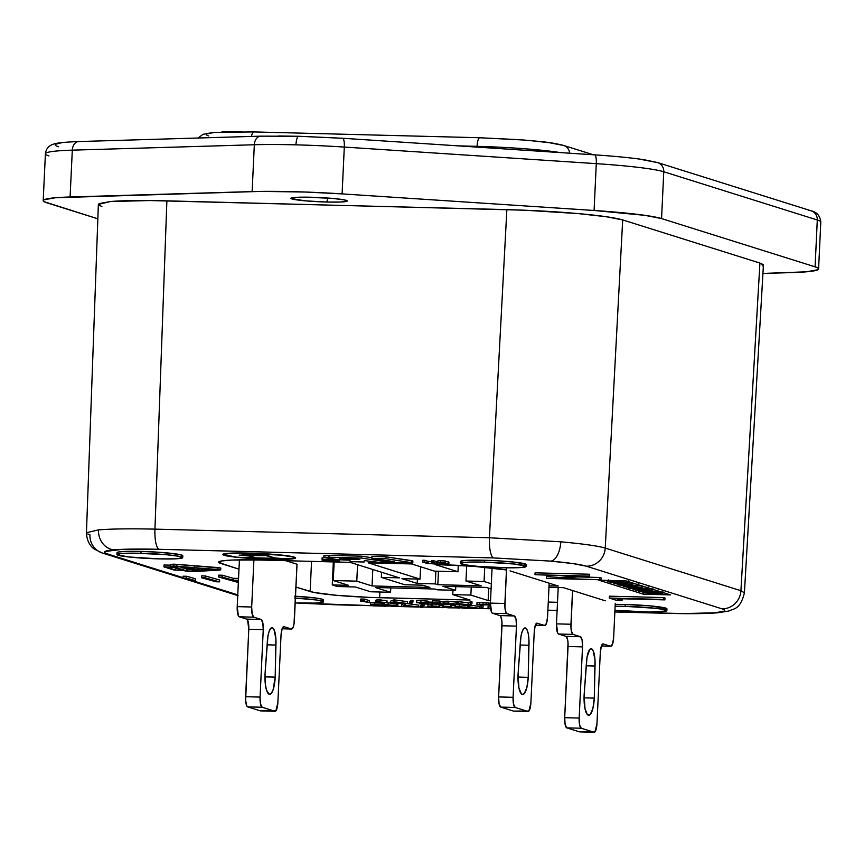 <?xml version="1.0" encoding="UTF-8"?>
<svg xmlns="http://www.w3.org/2000/svg" width="864" height="864" viewBox="0 0 864 864"><rect width="100%" height="100%" fill="white"/><g stroke="black" fill="none" stroke-linecap="round" stroke-linejoin="round"><path stroke-width="1.3" d="M522.256 694.483A18.803 5.141 -88.5 0 1 518.054 674.147L520.938 636.552L522.115 631.681L523.681 628.668L525.388 627.977L526.986 629.716L528.228 633.604L528.919 639.068L528.217 677.344L526.878 687.485L524.264 693.662L522.256 694.483L521.284 693.803L518.918 687.863L518.054 674.147L520.322 642.546A15.984 4.363 -88.5 0 1 525.053 627.923A15.984 4.363 -88.5 0 1 528.962 645.257L528.217 677.344A18.803 5.141 -88.5 0 1 522.655 694.548A18.803 5.141 -88.5 0 1 522.256 694.483M544.59 625.46L536.825 623.138L544.59 625.46L546.523 623.279L547.571 616.896L549.169 583.178L547.571 616.896A9.407 2.57 -88.5 0 1 544.795 625.493A9.407 2.57 -88.5 0 1 544.59 625.46L535.334 625.223L544.59 625.46M534.244 631.714L530.885 702.896L534.244 631.714L535.302 625.32L537.224 623.149A9.407 2.57 -88.5 0 0 537.019 623.117A9.407 2.57 -88.5 0 0 534.244 631.714M513.432 711.083L528.908 711.05L530.885 702.896A9.407 2.57 -88.5 0 1 528.098 711.493A9.407 2.57 -88.5 0 1 527.904 711.461L515.192 707.465L500.731 707.098A9.407 2.57 91.5 0 1 498.625 696.935L513.097 697.302L513.529 704.16L515.192 707.465A9.407 2.57 -88.5 0 1 513.097 697.302L516.456 626.119A9.407 2.57 -88.5 0 0 514.35 615.956L516.024 619.261L516.456 626.119L501.984 625.752A9.407 2.57 91.5 0 0 499.889 615.589L514.35 615.956L506.984 613.645A9.407 2.57 -88.5 0 1 504.889 603.482L506.563 567.799L504.911 607.122L506.045 612.619L506.984 613.645L492.512 613.267A9.407 2.57 91.5 0 1 490.417 603.104L504.889 603.482L490.417 603.104L492.07 567.94L490.417 603.104L491.573 612.252L492.512 613.267L499.889 615.589L514.35 615.956L506.984 613.645L492.512 613.267L499.889 615.589L500.828 616.604L501.962 622.102L498.625 696.935L513.097 697.302L516.456 626.119L501.984 625.752L498.625 696.935L499.057 703.782L500.731 707.098L513.432 711.083L527.904 711.461L515.192 707.465L500.731 707.098L513.432 711.083A9.407 2.57 91.5 0 0 513.637 711.126A9.407 2.57 91.5 0 0 513.832 711.094M517.979 677.084L528.217 677.344L517.979 677.084M520.139 645.03L528.962 645.257L520.139 645.03M272.365 627.761L273.964 629.5L275.897 638.852L275.195 677.128L273.078 689.904L271.242 693.446L269.233 694.267L266.555 690.217L265.399 684.612L265.032 673.931L267.289 642.33A15.984 4.363 -88.5 0 1 272.03 627.707A15.984 4.363 -88.5 0 1 272.365 627.761A15.984 4.363 -88.5 0 1 275.929 645.041L267.116 644.814L275.929 645.041L275.195 677.128A18.803 5.141 -88.5 0 1 269.633 694.332A18.803 5.141 -88.5 0 1 265.032 673.931L267.916 636.336L269.093 631.465L270.659 628.452L272.365 627.761M291.395 628.992L282.128 628.754L291.395 628.992L293.317 626.81L294.008 623.948L297.022 564.224L285.8 560.704L297.022 564.224L294.376 620.428A9.407 2.57 -88.5 0 1 291.589 629.024A9.407 2.57 -88.5 0 1 291.395 628.992L284.018 626.67L291.395 628.992M260.809 710.878A9.407 2.57 91.5 0 1 260.604 710.91A9.407 2.57 91.5 0 1 260.41 710.867L275.886 710.834L277.862 702.68A9.407 2.57 -88.5 0 1 275.076 711.277A9.407 2.57 -88.5 0 1 274.871 711.245L262.17 707.249L247.698 706.882A9.407 2.57 91.5 0 1 245.603 696.719L260.075 697.086L260.507 703.944L262.17 707.249A9.407 2.57 -88.5 0 1 260.075 697.086L263.25 629.651A9.407 2.57 -88.5 0 0 261.155 619.488L262.818 622.793L263.25 629.651L248.778 629.284A9.407 2.57 91.5 0 0 246.683 619.11L261.155 619.488L253.778 617.177L239.317 616.799A9.407 2.57 91.5 0 1 237.211 606.636L251.683 607.003L252.115 613.861L253.778 617.177A9.407 2.57 -88.5 0 1 251.683 607.003L253.908 559.904L251.683 607.003L237.211 606.636L239.425 559.861L237.211 606.636L238.378 615.784L239.317 616.799L253.778 617.177L261.155 619.488L246.683 619.11L239.317 616.799L246.683 619.11L247.622 620.136L248.778 629.284L263.25 629.651L260.075 697.086L245.603 696.719L248.778 629.284L245.624 700.358L246.758 705.856L247.698 706.882L262.17 707.249L274.871 711.245L260.41 710.867L247.698 706.882L260.41 710.867L261.414 710.467M277.862 702.68L281.038 635.245L282.096 628.852L284.018 626.67A9.407 2.57 -88.5 0 0 283.824 626.638A9.407 2.57 -88.5 0 0 281.038 635.245L277.862 702.68M264.956 676.868L275.195 677.128L264.956 676.868M588.33 715.241A18.803 5.141 -88.5 0 1 584.129 694.915L587.002 657.32L589.756 649.436L591.462 648.745L593.06 650.473L594.994 659.826L594.292 698.112L592.942 708.242L590.339 714.431L589.334 715.198L587.347 714.571L584.993 708.631L584.129 694.915L586.386 663.314A15.984 4.363 -88.5 0 1 591.127 648.691A15.984 4.363 -88.5 0 1 595.026 666.025L594.292 698.112A18.803 5.141 -88.5 0 1 588.73 715.306A18.803 5.141 -88.5 0 1 588.33 715.241M610.664 646.229L602.899 643.896L610.664 646.229L612.587 644.047L613.645 637.654L615.265 603.428L613.645 637.654A9.407 2.57 -88.5 0 1 610.859 646.261A9.407 2.57 -88.5 0 1 610.664 646.229L601.409 645.991L610.664 646.229M600.307 652.482L596.959 723.654L600.307 652.482L601.366 646.088L603.299 643.907A9.407 2.57 -88.5 0 0 603.094 643.874A9.407 2.57 -88.5 0 0 600.307 652.482M579.506 731.851L594.983 731.819L596.959 723.654A9.407 2.57 -88.5 0 1 594.173 732.262A9.407 2.57 -88.5 0 1 593.968 732.229L581.267 728.233L566.795 727.855A9.407 2.57 91.5 0 1 564.7 717.692L579.172 718.07L579.604 724.928L581.267 728.233A9.407 2.57 -88.5 0 1 579.172 718.07L582.52 646.888A9.407 2.57 -88.5 0 0 580.424 636.725L582.088 640.03L582.52 646.888L568.058 646.51A9.407 2.57 91.5 0 0 565.952 636.347L580.424 636.725L573.059 634.403A9.407 2.57 -88.5 0 1 570.953 624.24L572.54 590.522L570.974 627.89L571.385 631.098L573.059 634.403L558.587 634.036A9.407 2.57 91.5 0 1 556.492 623.873L570.953 624.24L556.492 623.873L558.198 587.52L556.492 623.873L557.647 633.01L558.587 634.036L565.952 636.347L580.424 636.725L573.059 634.403L558.587 634.036L565.952 636.347L567.626 639.662L568.026 642.87L564.7 717.692L579.172 718.07L582.52 646.888L568.058 646.51L564.7 717.692L565.132 724.55L566.795 727.855L579.506 731.851L593.968 732.229L581.267 728.233L566.795 727.855L579.506 731.851A9.407 2.57 91.5 0 0 579.701 731.884A9.407 2.57 91.5 0 0 579.906 731.862M584.053 697.842L594.292 698.112L584.053 697.842M586.213 665.798L595.026 666.025L586.213 665.798M295.423 598.082A32.908 2.462 2.7 0 1 323.46 601.852L323.546 599.983A32.908 2.462 -177.3 0 0 295.52 596.214M323.46 601.852A32.908 2.462 2.7 0 1 299.484 603.104A32.908 2.462 2.7 0 1 295.196 602.964L315.565 603.083L321.84 602.532L323.363 601.646L316.418 599.983L294.484 598.039M666.857 610.708L666.943 608.828A32.908 2.462 -177.3 0 0 625.18 604.487L625.093 606.355A32.908 2.462 2.7 0 1 666.857 610.708A32.908 2.462 2.7 0 1 642.881 611.95A32.908 2.462 2.7 0 1 614.941 610.276L648.886 612.058L666.63 610.978L663.293 609.412L655.355 608.278L625.093 606.355L625.18 604.487L650.16 605.88L666.846 608.623M182.704 557.615L182.801 555.746A32.908 2.462 -177.3 0 0 141.026 551.405L140.94 553.273A32.908 2.462 2.7 0 1 182.704 557.615A32.908 2.462 2.7 0 1 158.728 558.868A32.908 2.462 2.7 0 1 116.964 554.515A32.908 2.462 2.7 0 1 140.94 553.273L141.026 551.405L160.11 552.323L179.226 554.45L182.693 555.541L181.181 556.427M526.111 566.471L526.198 564.602A32.908 2.462 -177.3 0 0 484.423 560.25L484.337 562.129A32.908 2.462 2.7 0 1 526.111 566.471A32.908 2.462 2.7 0 1 502.124 567.713A32.908 2.462 2.7 0 1 460.361 563.371A32.908 2.462 2.7 0 1 484.337 562.129L484.423 560.25L497.21 560.779L514.696 562.172L526.1 564.397M170.618 564.462L173.869 564.181L170.446 564.365L170.359 566.233L173.783 566.06L173.869 564.181L220.741 568.091M220.72 569.905L220.806 568.026L217.944 567.572L217.858 569.441L219.845 570.067L193.914 571.568L185.576 571.072L183.136 570.305L174.096 570.067L163.922 566.87L164.02 565.002L163.922 566.87L172.973 567.108L170.532 566.341L172.973 567.108L163.922 566.87L174.096 570.067L183.136 570.305L188.028 571.406L220.547 569.797L176.882 566.222L176.969 564.343L217.944 567.572L217.858 569.441L170.359 566.233M187.013 569.041L185.522 568.631L186.408 568.912L186.322 570.78L173.394 566.719L186.322 570.78L192.11 571.298L216.95 569.992L194.659 571.288L194.713 570.154L194.659 571.288L192.11 571.298L192.197 569.668L192.11 571.298L186.322 570.78L186.408 568.912L187.24 569.074M251.208 553.921L251.208 553.921A11.923 0.896 2.7 0 1 247.568 553.781L251.294 553.921A11.923 0.896 2.7 0 1 251.208 553.921A11.923 0.896 2.7 0 1 247.568 553.781A13.014 0.972 2.7 0 1 249.836 553.468L251.294 553.921A11.923 0.896 2.7 0 1 251.208 553.921M252.547 553.954L252.547 553.954A11.923 0.896 2.7 0 1 252.461 553.954L255.874 553.997A11.923 0.896 2.7 0 1 252.547 553.954A11.923 0.896 2.7 0 1 252.461 553.954L251.003 553.489A13.014 0.972 2.7 0 1 255.874 553.997A11.923 0.896 2.7 0 1 252.547 553.954M269.104 559.289A36.428 2.732 2.7 0 1 222.869 554.483A36.428 2.732 2.7 0 1 249.415 553.1L277.063 554.645L287.852 555.844L295.531 557.69L290.984 559.019L275.746 559.408L241.445 557.744L226.822 555.919L222.977 554.71L223.128 554.18L231.606 553.122L249.415 553.1A36.428 2.732 2.7 0 1 295.639 557.917A36.428 2.732 2.7 0 1 269.104 559.289L269.104 559.289M249.739 553.208A35.208 2.635 2.7 0 1 294.419 557.852A35.208 2.635 2.7 0 1 268.769 559.192L292.691 558.587L294.17 558.144L293.112 557.075L282.118 555.26L243.313 553.09L228.593 553.468L224.197 554.753L236.39 557.129L268.769 559.192A35.208 2.635 2.7 0 1 224.089 554.537A35.208 2.635 2.7 0 1 249.739 553.208L249.739 553.208M762.761 265.939L763.139 264.568L759.92 263.056L622.696 219.931C614.531 217.609 599.713 215.503 578.243 213.602C556.902 211.691 533.11 210.362 506.866 209.617L489.413 537.754L560.79 541.814C583.049 543.834 597.877 545.918 605.243 548.078C597.877 545.918 583.049 543.834 560.79 541.814A18.803 9.115 95.1 0 1 550.724 561.114C568.534 562.723 580.392 564.419 586.278 566.179A18.803 18.036 -72.6 0 0 605.243 548.078L740.912 590.717L759.92 263.056L622.696 219.931L605.243 548.078L622.696 219.931L606.085 216.702L578.243 213.602L524.999 210.222L166.882 200.848L154.948 529.135C130.259 528.574 111.424 528.833 98.453 529.891A18.803 16.384 85 0 0 113.962 549.85C124.34 549.007 139.406 548.824 159.16 549.299A18.803 5.141 -88.5 0 1 154.948 529.135L489.413 537.754L506.866 209.617L149.72 200.545L110.387 201.539L99.025 203.623L98.647 204.995L101.866 206.507M670.756 613.354A18.803 5.141 -88.5 0 1 670.345 613.408A18.803 5.141 -88.5 0 1 669.946 613.343L614.866 611.917L683.672 613.58L715.144 612.781A18.803 16.384 85 0 0 717.854 612.77A18.803 16.384 -95 0 1 715.144 612.781C704.765 613.634 689.71 613.818 669.946 613.343A18.803 5.141 91.5 0 0 670.388 613.408M311.461 197.251A28.21 2.117 2.7 0 1 347.177 201.128A28.21 2.117 2.7 0 1 326.711 202.036L328.093 198.061L326.711 202.036L340.492 202.025L347.058 201.204L344.207 199.865L332.878 198.439L306.31 197.154L294.516 197.456L290.995 198.493L305.294 200.848L326.711 202.036A28.21 2.117 2.7 0 1 290.984 198.472A28.21 2.117 2.7 0 1 311.461 197.251M278.759 135.983L298.933 136.285A9.407 2.57 91.5 0 0 298.717 136.253L260.755 136.156L78.732 141.556A9.407 6.718 88.3 0 0 72.306 150.152L70.092 196.981A94.025 7.052 2.7 0 0 43.2 200.632A94.025 7.052 2.7 0 0 46.699 202.738L97.848 218.808L44.15 201.712L43.211 200.74L43.87 199.843L55.318 197.759L261.23 191.398L305.694 192.046L342.101 193.892L344.304 147.064L596.29 163.652L594.086 210.481L342.101 193.892L344.304 147.064A94.025 7.052 -177.3 0 0 295.952 144.85A94.025 7.052 -177.3 0 0 254.329 144.752L252.126 191.581L70.092 196.981L72.306 150.152L254.329 144.752A9.407 6.718 -91.7 0 1 260.755 136.156A9.407 6.718 -91.7 0 1 261.479 136.188A9.407 6.718 88.3 0 0 260.69 136.156A9.407 6.718 88.3 0 0 254.329 144.752A94.025 7.052 2.7 0 1 295.952 144.85A9.407 2.57 -88.5 0 1 298.717 136.253A9.407 2.57 -88.5 0 1 298.933 136.285L342.457 138.283A9.407 2.257 93.8 0 1 342.63 138.262A9.407 2.257 -86.2 0 0 342.457 138.283M643.108 592.196L641.293 591.624L643.108 592.196M638.215 590.663L636.347 590.069L638.215 590.663M633.323 589.118L631.433 588.524L633.323 589.118M628.355 587.563L626.249 586.904L628.355 587.563M623.851 586.148L621.562 585.425L623.851 586.148M618.527 584.474L616.399 583.805L618.527 584.474M613.991 583.049L611.701 582.325L613.991 583.049M608.666 581.375L605.362 580.338L608.666 581.375M664.124 592.877L662.807 592.844L664.124 592.877M639.036 584.993L638.053 584.971L639.036 584.993M629.186 581.893L628.193 581.872L629.186 581.893M614.855 611.971L670.345 613.408C690.487 613.915 706.266 613.71 717.66 612.792L728.827 611.021C733.644 608.472 740.135 610.027 744.412 592.855L763.42 265.162L759.92 263.056L740.912 590.717A18.803 18.036 107.4 0 1 721.958 608.818C727.218 610.556 724.939 611.885 715.144 612.781L724.226 611.118L724.529 610.027L721.958 608.818L586.278 566.179L572.994 563.587L550.724 561.114L493.625 557.928L159.16 549.299L122.396 549.342L104.879 551.524L104.576 552.614L107.147 553.824L183.017 577.67L107.147 553.824A18.803 18.036 107.4 0 1 102.395 553.036A18.803 18.036 107.4 0 1 89.942 534.794L87.815 533.995M192.002 580.489L237.773 594.875L192.002 580.489M299.03 603.083L373.378 605.696L299.03 603.083M385.668 606.01L388.12 606.074L385.668 606.01M397.408 606.312L401.436 606.42L397.408 606.312M403.618 606.474L415.217 606.776L403.618 606.474M418.586 606.863L420.703 606.917L418.586 606.863M422.766 606.971L430.65 607.176L422.766 606.971M442.93 607.489L445.003 607.543L442.93 607.489M454.885 607.792L459.302 607.91L454.885 607.792M468.58 608.148L478.732 608.407L468.58 608.148M480.794 608.461L490.633 608.72L480.794 608.461M547.895 610.189L557.118 610.427L547.895 610.189M218.786 575.143L222.361 575.23L233.312 578.297L238.55 578.416L233.312 578.297L233.226 580.165L233.312 578.297L222.361 575.23L218.786 575.143L218.689 577.022L222.264 577.098L222.361 575.23L222.264 577.098L218.689 577.022L218.786 575.143M201.658 575.867L205.232 575.953L219.64 579.982L219.553 581.861L215.978 581.774L201.56 577.746L205.135 577.822L205.232 575.953L201.658 575.867L201.56 577.746L201.658 575.867M183.082 576.191L186.656 576.277L195.307 578.696L195.221 580.565L191.646 580.489L182.995 578.059L186.57 578.146L186.656 576.277L183.082 576.191L182.995 578.059L183.082 576.191M325.253 555.995L324.313 555.466L329.054 555.347L361.584 556.189L371.887 557.734L361.584 556.189L329.054 555.347L328.968 557.226L361.498 558.068L361.584 556.189L361.498 558.068L383.886 561.416L394.254 561.686L371.855 558.328L385.96 558.695L412.808 562.864L379.123 562.399L364.23 560.563L364.111 562.01L350.136 561.654L349.942 560.196L335.794 559.472L323.827 557.496L328.968 557.226L329.054 555.347L323.924 555.617L323.827 557.496M412.808 562.864L412.895 560.995L411.523 560.617L386.046 556.816L371.952 556.459L386.046 556.816L412.862 561.038M412.517 561.146L411.772 561.222M445.198 561.524L448.729 561.989L448.643 563.868L439.862 563.717L447.012 563.825L437.746 562.777L438.016 560.671L445.392 561.006L445.306 562.885L440.986 563.047L448.859 563.987L448.934 562.14M438.016 560.671L438.998 560.628M431.849 561.784L428.274 561.427L428.188 563.306L432.875 563.706L432.929 562.669L432.875 563.706L435.488 563.522L431.816 562.324L431.914 560.455L431.816 562.324L433.447 562.367L433.534 560.488L433.447 562.367L437.195 563.663L437.281 561.794L431.914 560.455L436.601 561.46L436.514 563.328C438.124 563.717 437.108 563.89 433.49 563.868L427.216 563.404L422.777 562.086L422.863 560.218L430.229 561.686M431.503 561.773L432.248 561.805M436.514 563.328L437.033 563.76L434.732 563.89L426.784 563.306L422.777 562.086L424.408 562.129L424.494 560.261L422.863 560.218L422.777 562.086L427.442 563.09L427.54 561.211L424.494 560.261L424.408 562.129L428.188 563.306L428.274 561.427L427.54 561.211L427.442 563.09L428.9 563.436L435.391 563.62L431.816 562.324L436.514 563.328L436.601 561.46L437.281 561.784M322.002 558.058L322.996 557.82M324.378 557.734L321.991 558.09L322.348 560.228C321.019 559.742 322.952 559.537 328.158 559.613L336.074 560.12L336.107 559.516L335.124 560.185L324.011 560.282L339.293 561.136L323.762 560.542L338.44 561.244L339.293 561.136L339.347 559.829L339.293 561.136L337.738 561.006L337.792 559.699L337.738 561.006L337.003 561.092L333.072 561.136L333.126 560.002L333.072 561.136L324.238 560.347L326.095 559.764L336.074 560.12L328.158 559.613L328.212 558.328L328.158 559.613L322.348 560.228M670.626 594.918L643.496 594.216L598.774 580.165L625.892 580.867L670.626 594.918L643.496 594.216L643.561 592.801L643.496 594.216L598.774 580.165L625.892 580.867L670.626 594.918M609.358 596.171L663.617 597.575L664.978 597.996L664.891 599.875L616.205 598.622L622.069 600.458L616.507 600.318L609.271 598.05L663.52 599.443L663.617 597.575L609.358 596.171L609.271 598.05L609.358 596.171M535.075 572.832L589.334 574.225L589.529 576.191L556.902 578.254L600.977 579.787L546.718 578.383L578.966 576.234L534.989 574.7L535.075 572.832L534.989 574.7L589.529 576.191L589.334 574.225L589.248 576.104L589.334 574.225L535.075 572.832M577.962 576.925L599.692 577.487L601.063 577.908L600.977 579.787L601.063 577.908L599.692 577.487L599.605 579.355L599.692 577.487L577.962 576.925M546.502 576.418L557.993 575.694L546.502 576.418L546.404 578.286L546.502 576.418M483.052 602.802L482.954 604.681L483.052 602.802L476.982 602.683L488.786 602.91L489.218 604.951L477.414 604.724L488.689 604.789L488.786 602.91L486.162 602.964L486.076 604.832L486.162 602.964L483.386 602.824M478.148 602.64L478.818 602.629M456.494 601.463L468.266 602.921L472.025 601.862L471.938 603.731L469.368 605.135L469.26 606.874L479.293 608.288L483.052 607.23L480.481 608.634L467.521 606.83L467.608 604.962L467.521 606.83L469.26 606.874L469.346 605.135L456.408 603.331L456.494 601.463L456.408 603.331L468.18 604.8L471.938 603.731L472.025 601.862L470.286 601.819L470.2 603.688L470.286 601.819L468.266 602.921L468.18 604.8L468.266 602.921L458.233 601.506L458.147 603.385L458.233 601.506L456.494 601.463M444.074 601.517L451.796 601.387M447.487 601.193L448.265 601.214L448.178 603.083L443.977 603.385L451.429 604.681L451.354 606.56L445.565 606.798L455.22 607.651L443.48 607.306L453.298 607.446L444.096 606.96L443.405 606.204L450.824 606.398L450.911 604.649L451.354 606.56L451.408 604.681L457.769 604.357L448.178 603.083L457.855 604.476L457.942 602.608M451.526 601.366L456.678 602.068M432.378 600.836L439.798 601.031L440.23 603.072L434.441 603.31L444.107 604.163L432.356 603.806L442.184 603.947L432.972 603.461L432.292 602.716L439.711 602.91L439.798 601.031L432.378 600.836L432.292 602.716L432.378 600.836M444.031 602.165L440.294 601.636L444.085 602.186M416.578 600.793L420.995 600.512L416.664 600.836M418.198 602.705L425.207 602.618L427.874 602.996L422.874 603.785L431.287 604.001L431.374 602.132L431.806 604.163L431.374 602.132L428.155 602.046L431.892 602.294L431.806 604.163L419.526 603.85L419.58 602.532L419.526 603.85L426.298 602.975L416.696 602.759L420.898 602.381L420.995 600.512L420.898 602.381L427.874 602.996L427.961 601.128L428.101 603.137L427.961 601.128L420.995 600.512L428.188 601.279M411.296 600.264L413.003 600.307L411.296 600.264L411.21 602.132L412.916 602.176L413.003 600.307L412.916 602.176L411.286 603.85L409.568 603.806L411.21 602.132L411.296 600.264L409.666 601.927L411.296 600.264M393.898 599.854L407.549 601.668L407.462 603.536L393.8 601.722L390.312 603.094L407.462 603.536L390.312 603.094L394.038 601.733L394.124 599.854L393.8 601.722L393.898 599.854L390.398 601.225L393.898 599.854M375.613 600.383L380.916 599.551L380.83 601.43L375.451 602.197L382.698 602.942L386.413 602.5L378.097 601.949L380.83 601.43L378.097 601.949L387.029 602.737L387.018 600.772M380.549 600.124L382.45 600.21M383.681 600.296L386.888 600.728L386.791 602.597L382.698 602.942L375.678 602.316L379.296 601.312L379.382 599.432L376.304 600.026L376.218 601.906L376.304 600.026L375.764 600.437M360.569 599.141L364.446 599.087L369.533 600.685L369.446 602.564L360.472 601.009L360.569 599.141M489.272 606.139L489.931 606.128M469.562 605.027L479.38 606.42L483.138 605.362L483.052 607.23L483.138 605.362L481.399 605.308L481.313 607.187L481.399 605.308L479.38 606.42L479.293 608.288L479.38 606.42L469.562 605.027M455.188 605.016L455.792 604.778M456.656 604.714L462.91 604.886M461.257 604.778L461.959 604.822M462.65 604.865L467.802 605.567M443.545 604.336L448.675 604.465L443.545 604.336M455.144 605.664L451.418 605.135L455.198 605.686M427.691 604.282L428.393 604.055M431.525 603.99L434.311 604.087M436.406 604.238L439.301 604.778M434.246 604.087L432.108 604.001L432.022 605.88L439.225 606.625L439.085 604.616L438.988 606.496L433.987 607.284L442.4 607.5L442.498 605.621L442.93 607.662L442.498 605.621L439.268 605.545L443.016 605.794L442.93 607.662L430.639 607.349L437.411 606.463L427.82 606.258L428.177 604.076M420.779 605.426L422.248 603.925L420.779 605.426L420.692 607.295L422.323 605.632L424.03 605.675L424.116 603.968L424.03 605.675L422.399 607.338L420.692 607.295L420.779 605.426M406.469 603.515L418.673 605.156L418.586 607.036L405.151 605.221L401.425 606.593L418.586 607.036L401.425 606.593L405.151 605.221L405.238 603.428L405.151 605.221L418.586 607.036L418.673 605.156L406.469 603.515M401.512 604.724L404.903 603.385L401.512 604.724L401.425 606.593L401.512 604.724M384.016 603.18L384.61 602.942M386.705 602.856L390.787 602.986M391.468 603.029L397.688 604.39M397.192 604.487L396.295 604.552M370.429 602.813L381.64 603.094L381.812 605.243L376.726 605.804L385.657 606.182L373.367 605.869L380.149 604.984L370.548 604.778L370.397 602.759M382.007 604.066L383.962 604.12L382.007 604.066M294.57 596.16L316.516 598.115L322.326 599.249L323.32 600.253L321.926 600.664M615.211 604.379L625.18 604.487A32.908 2.462 -177.3 0 0 615.211 604.379M666.716 609.109L665.334 609.509M117.148 552.852L118.67 551.966L124.945 551.416L141.026 551.405A32.908 2.462 -177.3 0 0 117.05 552.647L116.964 554.515M461.678 562.226L460.674 561.222L464.659 560.498L484.423 560.25A32.908 2.462 -177.3 0 0 460.447 561.492L460.361 563.371M525.96 564.872L524.578 565.283M605.329 600.826L563.393 587.65L605.329 600.826M557.507 602.305L548.273 602.068L557.507 602.305M490.536 600.577L488.138 600.523L470.858 595.091L452.779 594.626L470.059 600.048L368.755 597.359L336.809 595.328L314.15 592.499L295.942 587.077L310.133 591.527L311.558 561.362L310.133 591.527A56.419 4.234 2.7 0 0 379.631 597.726L379.901 592.013L379.631 597.726L470.059 600.048L452.779 594.626L452.984 590.231L452.779 594.626L470.858 595.091L471.236 587.034L470.858 595.091L488.138 600.523L488.722 588.179L488.138 600.523L490.536 600.577M238.982 569.171L218.754 562.507L218.981 561.697L221.357 560.995L232.114 560.056L259.686 560.023L350.114 562.356L399.406 577.854L381.326 577.39L404.708 584.734L422.788 585.198L429.905 587.434L372.038 585.943L356.789 581.148L333.277 580.543L348.527 585.338L332.251 584.917L337.327 586.516L355.417 586.98L370.667 591.775L390.56 592.283L375.311 587.498L434.992 589.032L437.53 589.831L455.609 590.296L442.908 586.3L486.313 587.423L491.087 588.924L486.313 587.423L442.908 586.3L455.609 590.296L455.782 586.634L455.609 590.296L437.53 589.831L434.992 589.032L375.311 587.498L390.56 592.283L390.766 587.887L390.56 592.283L370.667 591.775L355.417 586.98L337.327 586.516L332.251 584.917L333.331 561.924L332.251 584.917L348.527 585.338L333.277 580.543L334.152 561.946L333.277 580.543L356.789 581.148L357.566 564.7L356.789 581.148L372.038 585.943L372.805 569.495L372.038 585.943L429.905 587.434L422.788 585.198L404.708 584.734L381.326 577.39L381.564 572.249L381.326 577.39L399.406 577.854L350.114 562.356L259.686 560.023A56.419 4.234 2.7 0 0 218.581 562.162A56.419 4.234 2.7 0 0 220.687 563.425L220.795 561.103L220.687 563.425L238.982 569.171M506.466 570.002A56.419 4.234 2.7 0 0 440.532 564.689L435.11 564.548L457.974 571.741L458.276 565.369L457.974 571.741L434.473 571.126L411.599 563.944L368.194 562.82L420.034 579.118L420.617 566.773L420.034 579.118L401.954 578.653L417.193 583.438L417.409 579.053L417.193 583.438L435.283 583.902L435.888 571.169L435.283 583.902L437.821 584.701L438.458 571.234L437.821 584.701L481.226 585.824L465.977 581.029L466.7 565.834L465.977 581.029L484.067 581.504L484.736 567.205L484.067 581.504L491.324 583.783L484.067 581.504L465.977 581.029L481.226 585.824L437.821 584.701L435.283 583.902L417.193 583.438L401.954 578.653L420.034 579.118L368.194 562.82L411.599 563.944L434.473 571.126L457.974 571.741L435.11 564.548L473.245 566.276L506.012 569.916M510.03 570.877L558.317 586.051L549.04 585.814L558.317 586.051L510.03 570.877M548.975 587.282L563.393 587.65L548.975 587.282M164.02 565.002L170.402 565.164L164.02 565.002M199.616 569.128L201.668 569.009L199.616 569.128M178.859 566.536L182.196 567.583L178.859 566.536M194.27 567.767L194.864 567.788L194.27 567.767M198.623 568.08L199.649 568.404L199.562 570.283L186.991 569.462L197.845 569.743L197.921 568.026L197.845 569.743L199.562 570.283L199.649 568.404L198.623 568.08M242.903 553.554A9.256 0.691 -177.3 0 0 246.586 553.781A13.748 1.026 -177.3 0 0 246.953 554.191L242.255 554.062L242.903 553.554A10.67 0.799 2.7 0 0 241.898 553.846L241.898 553.835A10.67 0.799 2.7 0 0 242.255 554.062L246.953 554.191A13.748 1.026 2.7 0 1 246.488 553.9A13.748 1.026 2.7 0 1 246.586 553.781A9.256 0.691 2.7 0 1 242.903 553.554M264.136 554.634L259.438 554.504A13.748 1.026 -177.3 0 0 257.083 554.051A9.256 0.691 -177.3 0 0 259.826 553.986L264.136 554.634A10.67 0.799 2.7 0 0 259.826 553.986A9.256 0.691 2.7 0 1 257.083 554.051A13.748 1.026 2.7 0 1 259.438 554.504L264.136 554.634M263.358 555.26L257.645 555.379L263.358 555.26A10.681 0.799 2.7 0 1 257.645 555.379A15.736 1.177 2.7 0 0 259.956 555.044L263.358 555.26M250.312 554.72A12.463 0.94 2.7 0 1 248.087 554.288L253.994 554.764A13.824 1.037 -177.3 0 0 250.312 554.72A13.824 1.037 2.7 0 1 253.994 554.764L248.087 554.288A12.463 0.94 2.7 0 0 250.312 554.72L250.312 554.72M242.514 554.148L247.201 554.267A13.748 1.026 -177.3 0 0 249.566 554.72A9.256 0.691 -177.3 0 0 246.823 554.785L242.514 554.148A10.67 0.799 2.7 0 0 246.823 554.785A9.256 0.691 2.7 0 1 249.566 554.72A13.748 1.026 2.7 0 1 247.201 554.267L242.514 554.148M264.74 554.936A10.67 0.799 2.7 0 0 264.395 554.71L259.697 554.591A13.748 1.026 2.7 0 1 260.15 554.882A13.748 1.026 2.7 0 1 260.064 554.99A9.256 0.691 2.7 0 1 263.747 555.217A9.256 0.691 -177.3 0 0 260.064 554.99A13.748 1.026 -177.3 0 0 259.697 554.591L264.395 554.71L263.747 555.217A10.67 0.799 2.7 0 0 264.74 554.936L264.74 554.926M258.8 554.569A12.463 0.94 2.7 0 1 259.178 554.947A13.824 1.037 -177.3 0 0 255.161 554.796L258.8 554.569L255.161 554.796A13.824 1.037 2.7 0 1 259.178 554.947L259.178 554.947A12.463 0.94 2.7 0 0 259.265 554.839A12.463 0.94 2.7 0 0 258.8 554.569M259.07 555.001L255.355 554.861A11.923 0.896 2.7 0 1 259.07 555.001A13.014 0.972 2.7 0 1 256.802 555.314L255.355 554.861A11.923 0.896 2.7 0 1 259.07 555.001M239.134 555.131L267.116 555.455L274.622 557.917L286.805 558.9L246.272 557.852L253.508 557.161L249.134 555.984L241.024 555.39A7.56 0.572 2.7 0 1 250.409 556.243L253.508 557.161A7.765 0.583 2.7 0 1 253.854 557.356A7.765 0.583 2.7 0 1 249.512 557.68L281.74 558.5A7.744 0.583 2.7 0 1 273.51 557.68L265.216 555.412A12.118 0.907 2.7 0 1 257.893 555.563L239.134 555.131M247.558 554.85L255.139 555.314L250.063 554.796A15.736 1.177 2.7 0 0 255.139 555.314A10.681 0.799 2.7 0 1 247.558 554.85M250.765 554.785A11.923 0.896 2.7 0 1 254.189 554.828L250.765 554.785A11.923 0.896 2.7 0 1 254.189 554.828L255.636 555.282A13.014 0.972 2.7 0 1 250.765 554.785M259.092 553.921L251.51 553.457L256.586 553.986A15.736 1.177 2.7 0 0 251.51 553.457A10.681 0.799 2.7 0 1 259.092 553.921M253.778 554.364L252.655 554.008A13.824 1.037 -177.3 0 0 256.338 554.062A12.463 0.94 2.7 0 1 258.552 554.483L253.778 554.364L258.552 554.483A12.463 0.94 2.7 0 0 256.338 554.062A13.824 1.037 2.7 0 1 252.655 554.008L253.778 554.364M243.292 553.511L249.005 553.392L243.292 553.511A10.681 0.799 2.7 0 1 249.005 553.392A15.736 1.177 2.7 0 0 246.683 553.727L243.292 553.511M247.838 554.213A12.463 0.94 2.7 0 1 247.471 553.824A13.824 1.037 -177.3 0 0 251.489 553.975L247.838 554.213L251.489 553.975A13.824 1.037 2.7 0 1 247.471 553.824A12.463 0.94 2.7 0 0 247.374 553.932A12.463 0.94 2.7 0 0 247.838 554.213L247.838 554.213M79.445 141.588A9.407 6.718 -91.7 0 0 78.667 141.556A9.407 6.718 -91.7 0 0 72.306 150.152A94.025 7.052 -177.3 0 0 45.403 153.803A94.025 7.052 2.7 0 1 72.306 150.152L254.329 144.752L252.126 191.581A94.025 7.052 2.7 0 1 342.101 193.892L594.086 210.481L644.89 215.341L661.565 218.581L815.087 266.836L661.565 218.581L663.768 171.752L817.301 219.996L815.087 266.836L817.636 267.851L818.586 268.823L817.916 269.719L806.479 271.804L762.944 273.445L791.694 272.592A94.025 7.052 2.7 0 0 818.597 268.931L820.8 222.102A94.025 7.052 -177.3 0 0 817.301 219.996L815.087 266.836A94.025 7.052 2.7 0 1 818.597 268.931M58.396 146.772L56.106 145.854L55.253 144.979L55.847 144.169L61.344 142.819M640.17 159.235L655.171 162.151M594.086 210.481A94.025 7.052 2.7 0 1 661.565 218.581L663.768 171.752A94.025 7.052 -177.3 0 0 596.29 163.652L594.086 210.481M110.387 201.539L98.366 204.412L86.443 532.742L98.453 529.891C111.424 528.833 130.259 528.574 154.948 529.135L166.882 200.848C141.124 200.254 122.288 200.491 110.387 201.539M744.412 592.844L740.912 590.717L744.412 592.78M457.974 145.854L477.058 146.351L477.014 147.107L477.058 146.351A9.407 2.57 -88.5 0 1 479.833 137.743A9.407 2.57 -88.5 0 1 480.038 137.776A9.407 2.57 91.5 0 0 479.822 137.743A9.407 2.57 91.5 0 0 477.058 146.351A75.222 5.638 2.7 0 1 560.207 152.582A75.222 5.638 -177.3 0 0 477.058 146.351L457.974 145.854M198.083 138.013L203.008 134.32L213.484 132.408L253.789 131.922A9.407 2.57 91.5 0 0 251.467 136.436A9.407 2.57 -88.5 0 1 253.768 131.922A9.407 2.57 -88.5 0 1 253.984 131.954A9.407 2.57 91.5 0 0 253.789 131.922L479.833 137.743L523.994 140.033C541.458 141.739 549.31 141.88 563.501 145.4A9.407 9.018 107.4 0 0 561.125 145.001L549.493 142.733L529.999 140.573M518.195 139.622L480.038 137.776M241.974 131.738L221.821 131.987M214.434 132.44L206.485 133.898L206.226 134.849L208.483 135.907M298.717 136.253A9.407 2.57 91.5 0 0 295.952 144.85A94.025 7.052 2.7 0 1 344.304 147.064A9.407 2.257 -86.2 0 0 342.641 138.262A9.407 2.257 93.8 0 1 344.304 147.064L596.29 163.652A9.407 2.257 -86.2 0 0 594.616 154.85A9.407 2.257 -86.2 0 0 594.443 154.861A9.407 2.257 93.8 0 1 594.637 154.85A9.407 2.257 93.8 0 1 596.29 163.652A94.025 7.052 2.7 0 1 663.768 171.752A9.407 9.018 -72.6 0 0 657.547 162.551L657.547 162.551A9.407 9.018 107.4 0 1 663.768 171.752L817.301 219.996A9.407 9.018 -72.6 0 0 811.08 210.794L657.547 162.551L644.263 159.764C631.681 157.853 615.136 156.211 594.616 154.85L342.63 138.262L298.739 136.253M48.913 155.909A94.025 7.052 2.7 0 1 45.414 153.77L43.2 200.632M808.693 210.406A9.407 9.018 107.4 0 1 817.301 219.996A94.025 7.052 2.7 0 1 820.8 222.134M593.298 154.764L563.501 145.4A9.407 9.018 107.4 0 1 569.689 153.209A9.407 9.018 -72.6 0 0 563.479 145.39M335.923 604.789A18.803 5.141 -88.5 0 1 335.491 604.714A18.803 5.141 91.5 0 0 335.891 604.789L297.454 603.04M102.136 552.949A18.803 18.036 -72.6 0 0 107.147 553.824C101.887 552.085 104.166 550.757 113.962 549.85A18.803 16.384 -95 0 1 98.453 529.891L86.443 532.742C86.821 543.974 93.496 548.629 94.522 549.212L102.395 553.036L238.064 595.674M586.278 566.179L721.958 608.818A18.803 18.036 -72.6 0 0 740.912 590.717L605.243 548.078A18.803 18.036 107.4 0 1 586.278 566.179M489.413 537.754L154.948 529.135A18.803 5.141 91.5 0 0 159.16 549.299L493.625 557.928A18.803 5.141 -88.5 0 1 489.413 537.754A18.803 5.141 91.5 0 0 493.625 557.928L550.724 561.114A18.803 9.115 -84.9 0 0 560.79 541.814L489.413 537.754M258.455 554.558L258.455 554.591A11.977 0.896 2.7 0 1 258.779 554.818A11.977 0.896 2.7 0 1 258.736 554.893A11.977 0.896 -177.3 0 0 258.455 554.591L255.496 554.764A14.321 1.069 2.7 0 1 258.736 554.893A14.321 1.069 2.7 0 0 255.496 554.764L258.455 554.591M264.038 554.699L264.038 554.742A10.184 0.767 2.7 0 1 264.254 554.915A10.184 0.767 2.7 0 1 263.488 555.163L260.28 554.645A14.234 1.069 2.7 0 1 260.647 554.904A14.234 1.069 2.7 0 1 260.593 554.98L260.593 554.98A9.742 0.734 2.7 0 1 263.488 555.163A9.742 0.734 2.7 0 0 260.593 554.98A14.234 1.069 2.7 0 0 260.28 554.645L264.038 554.699M243.13 554.202L246.704 554.731A10.184 0.767 2.7 0 1 243.13 554.202L246.888 554.256L243.13 554.202M246.704 554.731A9.742 0.734 2.7 0 1 248.854 554.677L248.854 554.677A14.234 1.069 2.7 0 1 246.877 554.299A14.234 1.069 2.7 0 0 248.854 554.677A9.742 0.734 2.7 0 0 246.704 554.731M248.702 554.342L248.702 554.342A11.977 0.896 -177.3 0 0 250.43 554.677A11.977 0.896 2.7 0 1 248.702 554.342L252.526 554.44L248.702 554.342M250.43 554.677A14.321 1.069 2.7 0 1 253.39 554.71L252.526 554.44L253.39 554.71A14.321 1.069 2.7 0 0 250.43 554.677M258.498 554.969L258.498 555.001A12.517 0.94 2.7 0 1 256.986 555.239A12.517 0.94 -177.3 0 0 258.498 555.001L258.498 554.969M255.96 554.872L255.96 554.915A11.437 0.853 2.7 0 1 258.498 555.001A11.437 0.853 -177.3 0 0 255.96 554.915L256.986 555.239L255.96 554.872M246.035 557.647L281.815 558.511A8.24 0.616 2.7 0 1 273.035 557.669L265.572 555.455A12.604 0.95 2.7 0 1 258.044 555.595L240.894 555.358A8.057 0.605 2.7 0 1 250.884 556.265L253.973 557.172A8.262 0.616 2.7 0 1 254.34 557.377A8.262 0.616 2.7 0 1 249.707 557.723L286.211 558.846L274.223 557.928L265.572 555.455L239.728 555.185L249.523 555.973L253.973 557.172L246.035 557.647M262.688 555.206L262.688 555.25A10.195 0.767 2.7 0 1 258.854 555.358L262.688 555.25M260.366 555.066L260.366 555.098A16.222 1.22 2.7 0 1 258.854 555.358A16.222 1.22 2.7 0 0 260.366 555.098L260.366 555.066M248.249 554.818L249.966 554.785L248.249 554.818M253.519 555.174L253.519 555.217A10.195 0.767 2.7 0 1 248.249 554.872L253.519 555.217A16.222 1.22 2.7 0 1 249.966 554.828A16.222 1.22 2.7 0 0 253.519 555.217L253.519 555.174M254.88 555.044L254.88 555.185A12.517 0.94 2.7 0 1 251.51 554.828L251.51 554.828A11.437 0.853 2.7 0 1 253.854 554.861L253.854 554.861A11.437 0.853 -177.3 0 0 251.51 554.828A12.517 0.94 -177.3 0 0 254.88 555.185L253.854 554.861L254.88 555.044M258.401 553.856L253.12 553.554A10.195 0.767 2.7 0 1 258.401 553.9M253.13 553.522L253.12 553.554A16.222 1.22 2.7 0 1 256.684 553.943A16.222 1.22 2.7 0 0 253.12 553.554L253.13 553.522M255.139 553.9L255.128 553.954A11.437 0.853 2.7 0 1 252.796 553.921A11.437 0.853 -177.3 0 0 255.128 553.954L255.139 553.9M251.77 553.554L251.77 553.597A12.517 0.94 2.7 0 1 255.128 553.954A12.517 0.94 -177.3 0 0 251.77 553.597L252.796 553.921L251.77 553.554M256.219 554.062L256.219 554.105A11.977 0.896 2.7 0 1 257.936 554.429L257.936 554.429A11.977 0.896 -177.3 0 0 256.219 554.105A14.321 1.069 2.7 0 1 253.249 554.062L257.936 554.429L253.249 554.062A14.321 1.069 2.7 0 0 256.219 554.105L256.219 554.062M263.52 554.58L259.934 554.051A10.184 0.767 2.7 0 1 263.52 554.58L259.762 554.483L263.52 554.58M259.934 553.997L259.934 554.051A9.742 0.734 2.7 0 1 257.785 554.094L257.785 554.094A14.234 1.069 2.7 0 1 259.762 554.483A14.234 1.069 2.7 0 0 257.785 554.094A9.742 0.734 2.7 0 0 259.934 554.051L259.934 553.997M243.151 553.608L242.611 554.04A10.184 0.767 2.7 0 1 242.395 553.867A10.184 0.767 2.7 0 1 243.151 553.608A9.742 0.734 2.7 0 0 246.046 553.792L246.046 553.792A9.742 0.734 2.7 0 1 243.151 553.608M246.359 554.137L246.359 554.137A14.234 1.069 2.7 0 1 246.002 553.878A14.234 1.069 2.7 0 1 246.046 553.792A14.234 1.069 2.7 0 0 246.359 554.137L242.611 554.04L246.359 554.137M243.961 553.457L243.961 553.532A10.195 0.767 2.7 0 1 247.795 553.414L243.961 553.457M246.283 553.673L243.961 553.532L246.283 553.673A16.222 1.22 2.7 0 1 247.795 553.414A16.222 1.22 2.7 0 0 246.283 553.673M248.152 553.63L248.152 553.77A12.517 0.94 2.7 0 1 249.664 553.543L249.664 553.543A12.517 0.94 -177.3 0 0 248.152 553.77L248.152 553.63M250.7 553.727L250.69 553.867A11.437 0.853 2.7 0 1 248.152 553.77A11.437 0.853 -177.3 0 0 250.69 553.867L249.664 553.543L250.7 553.727M247.903 553.889L247.903 553.889A11.977 0.896 -177.3 0 0 248.184 554.18A11.977 0.896 2.7 0 1 247.86 553.954A11.977 0.896 2.7 0 1 247.903 553.889A14.321 1.069 2.7 0 0 251.143 554.008L251.143 554.008A14.321 1.069 2.7 0 1 247.903 553.889M252.018 554.278L248.184 554.18L252.018 554.278M216.95 569.992L179.744 566.6L216.95 569.992M173.48 567.27L166.244 567.076L175.392 569.959L182.628 570.143L175.392 569.959L175.478 568.08L175.392 569.959L166.244 567.076L173.48 567.27L182.628 570.143L173.48 567.27M176.126 568.102L172.832 567.248L176.126 568.102M176.969 564.343L173.869 564.181L173.783 566.06L176.882 566.222L176.969 564.343M201.701 568.328L201.658 569.376L211.226 569.074L203.969 569.441L213.829 570.078L201.69 569.387L201.701 568.328M213.872 569.279L213.829 570.078L213.872 569.279M213.57 569.257L213.538 569.981L213.57 569.257M211.216 569.246L203.969 569.441L213.829 570.078L201.658 569.376L211.216 569.246M182.174 567.95L194.227 568.696L182.174 567.95L182.228 566.795L182.174 567.95L194.216 568.717L182.174 567.95M183.913 568.166L193.039 568.642L183.913 568.166M193.644 568.415L193.676 567.691L194.216 568.717M194.314 566.816L194.26 567.734M193.05 567.648L193.028 568.22L193.05 567.648M187.024 568.739L186.991 569.462L187.024 568.739M197.845 569.743L186.991 569.462L197.845 569.743M484.337 562.129L468.256 562.14L460.588 563.101L463.925 564.667L477.144 566.32L508.129 567.821L521.899 567.475L526.003 566.266L514.609 564.041L484.337 562.129M158.728 558.868L174.809 558.846L182.477 557.896L179.14 556.319L165.92 554.666L134.935 553.165L121.165 553.511L117.061 554.72L128.466 556.945L158.728 558.868M615.125 606.247A32.908 2.462 2.7 0 1 625.093 606.355L615.125 606.247M372.038 604.724L381.726 605.016L376.726 605.804L385.679 605.686L373.367 605.869L373.432 604.552L373.367 605.869L378.281 605.394L378.313 604.735L378.281 605.394L380.3 605.059L372.168 604.822M378.248 602.694L374.836 602.532L374.749 604.4L381.726 605.016L381.812 603.148L379.231 602.77M370.548 604.778L374.749 604.4L374.836 602.532L370.634 602.91M381.726 605.016L382.039 603.277M390.312 602.953L388.206 602.878L388.12 604.746L397.796 606.139L397.883 604.271L397.116 603.871L397.03 605.75C398.93 606.215 397.742 606.442 393.455 606.42L384.739 605.426L396.209 606.42L397.699 606.02L394.114 605.167L384.34 605.286L384.458 602.964M392.99 606.258L385.69 605.059L395.41 605.707L395.712 606.193L392.99 606.258L393.044 605.232L392.99 606.258L395.41 605.707L388.692 604.908C385.506 604.919 384.739 605.102 386.37 605.47L392.99 606.258M397.03 605.75L397.116 603.871L392.224 603.083M384.739 605.426C382.763 604.962 383.886 604.735 388.12 604.746L388.206 602.878L386.726 602.856M385.625 605.113L386.37 605.47M396.004 606.085L395.41 605.707M404.676 606.053L406.015 605.534L411.134 606.226L404.676 606.053L411.134 606.226L406.015 605.534L404.676 606.053M405.011 603.407L404.924 605.221L405.011 603.407M422.41 603.925L422.323 605.632L422.41 603.925M424.03 605.675L422.399 607.338L420.692 607.295L422.323 605.632L424.03 605.675M427.82 606.258L436.32 606.107L439.074 606.722L433.987 607.284L442.93 607.662L430.639 607.349L430.704 606.02L430.639 607.349L435.553 606.863L435.575 606.204L435.553 606.863L437.54 606.604L427.82 606.258L432.022 605.88L431.816 604.001M438.988 606.496L439.085 604.616L437.216 604.314M443.502 604.346L443.405 606.204L443.502 604.346M450.036 607.068L450.004 607.727L450.036 607.068M453.503 607.554L443.48 607.306L443.524 606.334L443.48 607.306L448.308 607.813L454.464 607.856L455.252 607.003M455.036 605.621L454.95 607.489L455.036 605.621M454.95 607.489L445.565 606.798L450.824 606.398L443.405 606.204L444.096 606.96L453.298 607.446M468.299 605.707L459.378 604.703L459.292 606.582L468.212 607.586L468.245 606.928L468.212 607.586C470.113 608.051 468.914 608.278 464.638 608.256L455.922 607.262L467.392 608.256L468.882 607.856L465.286 607.003L455.522 607.122L455.177 604.984L455.771 604.778M464.173 608.094L456.862 606.895L466.204 607.424L467.078 607.975L464.173 608.094L464.216 607.057L464.173 608.094L466.582 607.543L459.875 606.744C456.689 606.755 455.911 606.938 457.542 607.306L464.173 608.094M468.212 607.586L468.968 607.975L469.055 606.107M455.922 607.262C453.946 606.798 455.069 606.571 459.292 606.582L459.378 604.703L457.218 604.692M456.808 606.949L457.542 607.306M467.176 607.921L466.582 607.543M467.521 606.83L479.293 608.288L483.052 607.23L480.481 608.634L467.521 606.83M488.106 606.182L488.02 608.051L490.644 608.008L488.02 608.051L488.106 606.182M369.533 600.685L364.446 599.087L364.36 600.966L369.446 602.564L369.533 600.685M364.446 599.087L361.109 599L361.012 600.88L364.36 600.966L364.446 599.087M361.012 600.88L364.36 600.966L369.446 602.564L361.012 600.88M377.32 602.359L385.29 602.597L377.168 602.273M375.678 602.316L376.218 601.906M386.791 602.597L386.888 600.728L380.009 600.113M380.916 599.551L379.382 599.432L379.296 601.312L380.83 601.43L380.916 599.551M393.563 602.564L394.891 602.035L400.021 602.726L393.563 602.564L400.021 602.726L394.891 602.035L393.563 602.564M390.398 601.225L390.312 603.094L390.398 601.225M407.549 601.668L394.124 599.854L394.038 601.733L407.462 603.536L407.549 601.668M409.666 601.927L409.568 603.806L409.666 601.927M412.916 602.176L411.286 603.85L409.568 603.806L411.21 602.132L412.916 602.176M418.316 602.802L426.46 603.061M416.696 602.759L416.545 600.739M427.874 602.996L422.874 603.785L431.806 604.163L419.526 603.85L426.298 602.975M438.912 603.58L438.88 604.238L438.912 603.58M442.39 604.066L432.356 603.806L432.41 602.845L432.356 603.806L437.184 604.314L443.653 604.325L444.139 603.515M443.912 602.122L443.826 604.001L443.912 602.122M440.316 601.193L440.23 603.072L440.316 601.193M443.826 604.001L434.441 603.31L439.711 602.91L432.292 602.716L432.972 603.461L442.184 603.947M453.049 604.606L445.748 603.396L455.468 604.044L455.965 604.487L453.049 604.606L453.103 603.569L453.049 604.606L455.468 604.044L448.751 603.256C445.576 603.256 444.798 603.439 446.429 603.806L453.049 604.606M457.088 604.087L457.121 603.439L457.088 604.087C458.989 604.552 457.801 604.778 453.524 604.768L444.809 603.774L443.977 603.353L444.064 601.484M457.175 602.219L448.265 601.214C444.042 601.204 442.919 601.43 444.895 601.895M444.809 603.774C442.822 603.299 443.945 603.072 448.178 603.083L448.265 601.214M445.694 603.461L446.429 603.806M456.062 604.433L455.468 604.044M456.408 603.331L468.18 604.8L471.938 603.731L469.141 605.135L456.408 603.331M479.606 602.64L479.52 604.519L479.606 602.64M476.982 602.683L476.896 604.562L476.982 602.683M489.305 603.083L489.218 604.951L489.305 603.083M488.689 604.789L476.896 604.562L488.689 604.789M534.989 574.7L589.248 576.104L556.902 578.254L600.977 579.787L546.718 578.383L578.966 576.234L534.989 574.7M622.145 598.774L622.069 600.458L622.145 598.774M664.978 597.996L663.617 597.575L663.52 599.443L664.891 599.875L664.978 597.996M663.52 599.443L616.205 598.622L622.069 600.458L616.507 600.318L609.271 598.05L663.52 599.443M662.396 593.244L662.44 592.348L662.396 593.244L658.67 593.687L643.356 592.747L646.477 592.369L646.52 591.494L646.477 592.369L651.035 592.715L643.097 592.574L661.651 593.665L662.396 593.244L658.962 592.736L651.035 592.715L651.11 591.149L651.035 592.715L662.774 593.46L662.861 591.581M649.123 593.212L644.998 592.693L649.523 592.704L645.246 592.585L649.123 593.212M658.195 593.525L652.633 592.855L658.692 592.888L660.809 593.341L658.606 593.536L658.228 592.844L658.195 593.525L660.539 593.201L652.871 592.758L658.195 593.525M643.356 592.747L643.183 590.728M659.027 591.278L658.962 592.736L659.027 591.278M638.464 591.214L650.398 590.976L657.796 591.926L653.983 592.142L655.636 591.656L650.884 591.138L640.537 591.019L644.749 591.851L644.782 591.192L644.749 591.851L639.328 591.397L641.574 590.382L657.493 591.71L657.536 590.803L657.493 591.71L653.983 592.142L653.497 591.311L653.465 591.98L655.56 591.635L650.441 591.127L640.321 591.041L644.231 591.689L644.252 591.127L644.749 591.851L638.464 591.214L638.28 589.183M657.493 591.71L657.904 590.015M633.55 589.669L641.174 589.324L641.239 588.049L641.174 589.324L652.558 590.155L652.601 589.259L652.558 590.155L644.89 590.49L652.806 590.296L639.554 589.28L633.776 589.367L635.267 589.961L644.89 590.49L633.55 589.669L633.388 587.65M650.689 590.101L635.256 589.648L650.84 590.198M652.558 590.155L652.892 588.427M630.472 587.941L634.37 588.589L634.392 588.028L634.889 588.751L628.614 588.114L631.195 587.714L647.957 588.794L630.472 587.941M630.234 588.038L634.889 588.751L634.921 588.092L634.889 588.751L628.614 588.114L631.692 587.725L631.735 586.829L631.692 587.725L636.077 588.028L636.131 586.948L636.077 588.028L637.027 587.887L637.07 586.969L637.027 587.887L639.911 587.866L639.954 587.045L639.911 587.866L647.633 588.611L630.461 588.157M647.676 587.714L647.633 588.611L647.676 587.714M628.614 588.114L628.43 586.084M647.633 588.611L648.054 586.926M627.07 586.71L642.438 587.11L627.07 586.71M642.492 586.073L642.438 587.11L642.492 586.073M641.963 585.911L641.92 586.948L641.963 585.911M623.873 585.598L623.83 586.483L623.873 585.598M624.877 586.807L642.438 587.11L624.877 586.807M618.764 585.014L626.389 584.669L626.432 583.848L626.389 584.669L637.772 585.511L637.816 584.615L637.772 585.511L630.104 585.835L638.021 585.641L623.192 584.604L618.721 584.766L620.482 585.317L630.104 585.835L618.764 585.014L618.602 583.006M635.904 585.457L620.471 585.004L636.055 585.544M637.772 585.511L638.107 583.783M617.209 583.61L632.578 584.01L617.209 583.61M632.632 582.984L632.578 584.01L632.632 582.984M632.102 582.811L632.059 583.848L632.102 582.811M614.012 582.498L613.969 583.384L614.012 582.498M615.017 583.708L632.578 584.01L615.017 583.708M608.904 581.926L616.529 581.569L616.572 580.619L616.529 581.569L627.912 582.412L627.955 581.515L627.912 582.412L620.244 582.736L628.16 582.552L614.909 581.537L609.131 581.623L610.621 582.217L620.244 582.736L608.904 581.926L608.742 579.906M626.044 582.358L610.61 581.904L626.195 582.444M627.912 582.412L628.247 580.684M447.142 563.89L439.862 563.717L439.895 563.101L439.862 563.717L442.379 563.998L448.848 564.019L448.729 561.989L445.37 561.535M439.236 562.756L445.306 562.885L445.392 561.006L440.435 560.628L440.348 562.507L445.306 562.885L440.348 562.507L440.435 560.628L437.832 560.909M437.746 562.777L440.348 562.507L438.361 562.918L447.012 563.825M448.643 563.868L439.344 562.82M411.523 560.617L411.437 562.486L411.523 560.617M386.046 556.816L385.96 558.695L386.046 556.816M371.952 556.459L371.855 558.328L371.952 556.459M383.951 560.142L383.886 561.416L383.951 560.142M344.498 558.522L344.466 559.105L359.867 559.505L355.028 558.792L339.638 558.403L344.466 559.105L344.498 558.522M361.498 558.068L324.227 557.334L337.284 559.656L349.942 560.196L350.136 561.654L364.111 562.01L364.23 560.563L379.123 562.399L412.776 562.907L385.96 558.695L371.855 558.328L394.254 561.686L383.886 561.416L361.498 558.068M359.867 559.505L339.638 558.403L359.867 559.505M195.307 578.696L186.656 576.277L186.57 578.146L195.221 580.565L195.307 578.696M186.57 578.146L195.221 580.565L191.646 580.489L182.995 578.059L186.57 578.146M219.64 579.982L205.232 575.953L205.135 577.822L219.553 581.861L219.64 579.982M205.135 577.822L219.553 581.861L215.978 581.774L201.56 577.746L205.135 577.822M238.442 580.586L234.382 580.489L238.399 581.612L234.382 580.489L238.442 580.586M238.453 580.284L233.226 580.165L222.264 577.098L233.226 580.165L238.453 580.284M238.356 582.52L218.689 577.022L238.356 582.52M544.763 625.493L535.324 625.255M528.098 711.493L513.637 711.126M282.118 628.776L291.557 629.024M260.604 710.91L275.076 711.277M610.837 646.261L601.398 646.013M594.173 732.262L579.701 731.884M294.419 557.842L294.451 557.15M78.732 141.556C57.964 142.344 54.745 143.651 52.726 144.439C48.427 145.984 45.986 149.105 45.403 153.803M811.08 210.794C816.869 212.047 820.12 215.806 820.8 222.102M557.118 610.492L547.884 610.254M490.644 608.774L480.697 608.515M479.228 608.483L468.245 608.202M460.004 607.986L454.54 607.846M445.716 607.619L442.93 607.543M430.639 607.23L422.712 607.025M420.703 606.971L418.586 606.917M415.735 606.841L403.477 606.528M401.436 606.474L397.073 606.366M388.832 606.15L385.668 606.064M373.378 605.75L335.891 604.789M224.089 554.537L224.122 553.835M375.527 600.286L375.44 602.165"/></g></svg>
